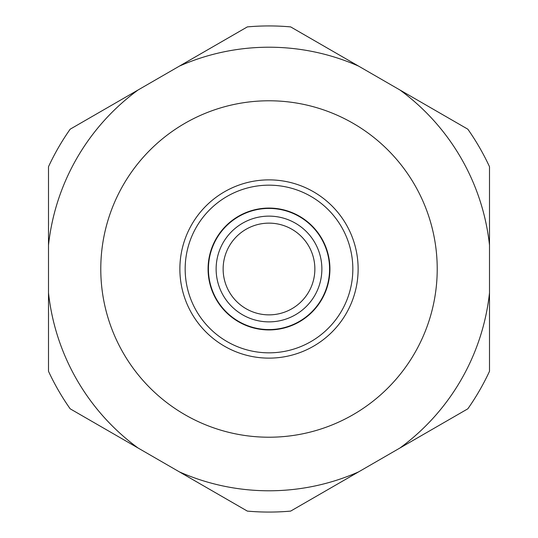 <?xml version="1.0" encoding="UTF-8"?>
<svg xmlns="http://www.w3.org/2000/svg" width="538" height="538" viewBox="0 0 538 538"><rect width="100%" height="100%" fill="white"/><g stroke="black" fill="none" stroke-linecap="round" stroke-linejoin="round"><path stroke-width="0.81" d="M314.864 269A45.864 45.864 0 0 0 269 223.136A45.864 45.864 0 0 0 223.136 269A45.864 45.864 0 0 0 269 314.864A45.864 45.864 0 0 0 314.864 269C314.528 262.174 314.528 262.174 314.864 269C314.528 262.174 314.528 262.174 314.864 269C314.528 275.826 314.528 275.826 314.864 269M100.781 269A168.219 168.219 0 0 0 269 437.219A168.219 168.219 0 0 0 437.219 269A168.219 168.219 0 0 0 269 100.781A168.219 168.219 0 0 0 100.781 269M208.071 269A60.928 60.928 0 0 0 269 329.928A60.928 60.928 0 0 0 329.928 269A60.928 60.928 0 0 0 269 208.071A60.928 60.928 0 0 0 208.071 269M208.421 269A60.579 60.579 0 0 0 269 329.579A60.579 60.579 0 0 0 329.579 269A60.579 60.579 0 0 0 269 208.421A60.579 60.579 0 0 0 208.421 269M321.872 269A52.872 52.872 0 0 0 269 216.128A52.872 52.872 0 0 0 216.128 269A52.872 52.872 0 0 0 269 321.872A52.872 52.872 0 0 0 321.872 269M358.126 269A89.126 89.126 0 0 1 269 358.126A89.126 89.126 0 0 1 179.874 269A89.126 89.126 0 0 1 269 179.874A89.126 89.126 0 0 1 358.126 269A89.126 89.126 0 0 1 269 358.126A89.126 89.126 0 0 1 179.874 269M399.895 448.033L467.831 408.813A243.068 243.068 0 0 0 489.499 371.287L489.499 245.16A221.784 221.784 0 0 0 399.895 89.967L358.604 66.12A221.784 221.784 0 0 0 179.396 66.12L138.105 89.967A221.784 221.784 0 0 0 48.501 245.16L48.501 292.84A221.784 221.784 0 0 0 138.105 448.033L179.396 471.88A221.784 221.784 0 0 0 358.604 471.88L399.895 448.033A221.784 221.784 0 0 0 489.499 292.84M179.396 471.88L247.339 511.1A243.068 243.068 0 0 0 290.661 511.1L358.604 471.88M489.499 245.16L489.499 166.713A243.068 243.068 0 0 0 467.831 129.187L399.895 89.967M358.604 66.12L290.661 26.9A243.068 243.068 0 0 0 247.339 26.9L179.396 66.12M138.105 89.967L70.169 129.187A243.068 243.068 0 0 0 48.501 166.713L48.501 245.16M48.501 292.84L48.501 371.287A243.068 243.068 0 0 0 70.169 408.813L138.105 448.033M185.166 269A83.834 83.834 0 0 0 269 352.834A83.834 83.834 0 0 0 352.834 269A83.834 83.834 0 0 0 269 185.166A83.834 83.834 0 0 0 185.166 269"/></g></svg>
